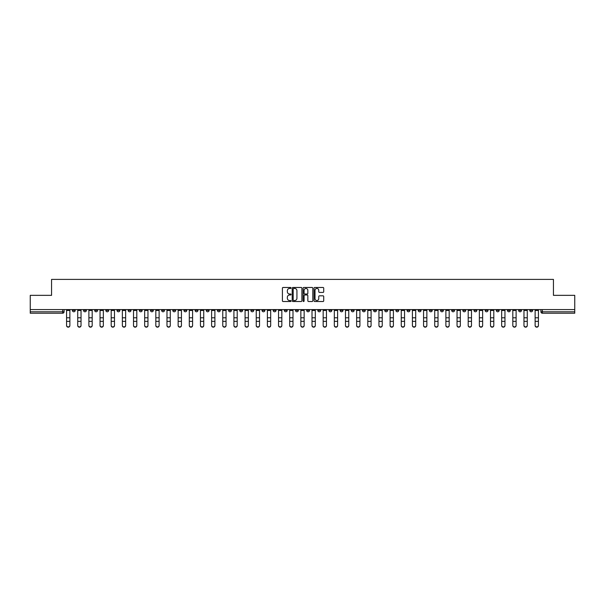 <?xml version="1.0" encoding="UTF-8"?>
<svg xmlns="http://www.w3.org/2000/svg" width="605" height="605" viewBox="0 0 605 605"><rect width="100%" height="100%" fill="white"/><g stroke="black" fill="none" stroke-linecap="round" stroke-linejoin="round"><path stroke-width="0.91" d="M291.058 287.957A0.492 0.492 0 0 0 290.566 287.473L283.11 287.473A0.703 0.703 0 0 0 282.406 288.169L282.406 300.806A0.703 0.703 0 0 0 283.11 301.509L290.566 301.509A0.492 0.492 0 0 0 291.058 301.018A0.492 0.492 0 0 0 290.566 300.526L289.598 300.526A2.246 2.246 0 0 1 287.352 298.28L287.352 297.229A2.246 2.246 0 0 1 289.598 294.983L290.566 294.983A0.492 0.492 0 0 0 291.058 294.491A0.492 0.492 0 0 0 290.566 294L289.598 294A2.246 2.246 0 0 1 287.352 291.754L287.352 290.695A2.246 2.246 0 0 1 289.598 288.449L290.566 288.449A0.492 0.492 0 0 0 291.058 287.957M518.614 309.579L518.614 310.365L521.472 310.365A1.429 1.429 0 0 1 520.043 311.794A1.429 1.429 0 0 1 518.614 310.365L518.614 309.579M440.523 309.579L440.523 310.365L443.382 310.365A1.429 1.429 0 0 1 441.952 311.794A1.429 1.429 0 0 1 440.523 310.365L440.523 309.579M384.742 309.579L384.742 310.365L387.601 310.365A1.429 1.429 0 0 1 386.171 311.794A1.429 1.429 0 0 1 384.742 310.365L384.742 309.579M373.587 310.365L373.587 309.579L373.587 310.365A1.429 1.429 0 0 0 375.017 311.794A1.429 1.429 0 0 1 373.587 310.365L376.446 310.365A1.429 1.429 0 0 1 375.017 311.794M351.271 309.579L351.271 310.365L354.129 310.365A1.429 1.429 0 0 1 352.7 311.794A1.429 1.429 0 0 1 351.271 310.365L351.271 309.579M340.116 310.365L340.116 309.579L340.116 310.365A1.429 1.429 0 0 0 341.545 311.794A1.429 1.429 0 0 1 340.116 310.365L342.974 310.365A1.429 1.429 0 0 1 341.545 311.794M328.961 310.365L328.961 309.579L328.961 310.365A1.429 1.429 0 0 0 330.39 311.794A1.429 1.429 0 0 1 328.961 310.365L331.82 310.365A1.429 1.429 0 0 1 330.39 311.794A1.429 1.429 0 0 0 331.82 310.365A1.429 1.429 0 0 1 330.39 311.794M295.49 310.365L295.49 309.579L295.49 310.365A1.429 1.429 0 0 0 296.919 311.794A1.429 1.429 0 0 1 295.49 310.365L298.356 310.365A1.429 1.429 0 0 1 296.919 311.794M284.335 309.579L284.335 310.365L287.193 310.365A1.429 1.429 0 0 1 285.764 311.794A1.429 1.429 0 0 1 284.335 310.365L284.335 309.579M273.18 309.579L273.18 310.365L276.039 310.365A1.429 1.429 0 0 1 274.609 311.794A1.429 1.429 0 0 1 273.18 310.365L273.18 309.579M262.026 309.579L262.026 310.365L264.884 310.365A1.429 1.429 0 0 1 263.455 311.794A1.429 1.429 0 0 1 262.026 310.365L262.026 309.579M250.871 310.365L250.871 309.579L250.871 310.365A1.429 1.429 0 0 0 252.3 311.794A1.429 1.429 0 0 1 250.871 310.365L253.729 310.365A1.429 1.429 0 0 1 252.3 311.794M228.554 309.579L228.554 310.365L231.412 310.365A1.429 1.429 0 0 1 229.983 311.794A1.429 1.429 0 0 1 228.554 310.365L228.554 309.579M217.399 310.365L217.399 309.579L217.399 310.365A1.429 1.429 0 0 0 218.828 311.794A1.429 1.429 0 0 1 217.399 310.365L220.258 310.365A1.429 1.429 0 0 1 218.828 311.794A1.429 1.429 0 0 0 220.258 310.365A1.429 1.429 0 0 1 218.828 311.794M150.464 309.579L150.464 310.365L153.322 310.365A1.429 1.429 0 0 1 151.893 311.794A1.429 1.429 0 0 1 150.464 310.365L150.464 309.579M139.309 309.579L139.309 310.365L142.167 310.365A1.429 1.429 0 0 1 140.738 311.794A1.429 1.429 0 0 1 139.309 310.365L139.309 309.579M128.154 309.579L128.154 310.365L131.013 310.365A1.429 1.429 0 0 1 129.583 311.794A1.429 1.429 0 0 1 128.154 310.365L128.154 309.579M105.837 309.579L105.837 310.365L108.703 310.365A1.429 1.429 0 0 1 107.266 311.794A1.429 1.429 0 0 1 105.837 310.365L105.837 309.579M94.683 309.579L94.683 310.365L97.541 310.365A1.429 1.429 0 0 1 96.112 311.794A1.429 1.429 0 0 1 94.683 310.365L94.683 309.579M323.017 292.419A0.703 0.703 0 0 0 323.713 291.716L323.713 288.169A0.703 0.703 0 0 0 323.017 287.473L314.729 287.473A0.703 0.703 0 0 0 314.033 288.169L314.033 300.806A0.703 0.703 0 0 0 314.729 301.509L323.017 301.509A0.703 0.703 0 0 0 323.713 300.806L323.713 296.526A0.703 0.703 0 0 0 323.017 295.822L319.47 295.822A0.703 0.703 0 0 0 318.767 296.526L318.767 298.651A1.875 1.875 0 0 1 316.891 300.526A1.875 1.875 0 0 1 315.016 298.651L315.016 290.332A1.875 1.875 0 0 1 316.891 288.449A1.875 1.875 0 0 1 318.767 290.332L318.767 291.716A0.703 0.703 0 0 0 319.47 292.419L323.017 292.419M30.25 309.579L30.25 295.346L51.561 295.346L51.561 279.397L553.439 279.397L553.439 295.346L574.75 295.346L574.75 309.579L30.25 309.579L30.25 311.794L64.077 311.794L64.077 309.579L64.077 311.794A1.429 1.429 0 0 1 62.648 313.224L30.25 313.224L30.25 311.794M301.887 288.169A0.703 0.703 0 0 0 301.184 287.473L292.903 287.473A0.703 0.703 0 0 0 292.2 288.169L292.2 300.806A0.703 0.703 0 0 0 292.903 301.509L301.184 301.509A0.703 0.703 0 0 0 301.887 300.806L301.887 288.169M303.816 287.473L312.097 287.473A0.703 0.703 0 0 1 312.8 288.169L312.8 300.806A0.703 0.703 0 0 1 312.097 301.509L308.558 301.509A0.703 0.703 0 0 1 307.854 300.806L307.854 295.686A0.703 0.703 0 0 0 307.151 294.983L304.799 294.983A0.703 0.703 0 0 0 304.096 295.686L304.096 301.018A0.492 0.492 0 0 1 303.604 301.509A0.492 0.492 0 0 1 303.113 301.018L303.113 288.169A0.703 0.703 0 0 1 303.816 287.473M540.923 309.579L540.923 311.794L574.75 311.794L574.75 313.224L542.352 313.224A1.429 1.429 0 0 1 540.923 311.794M574.75 309.579L574.75 311.794M532.627 309.579L532.627 310.365A1.429 1.429 0 0 1 531.198 311.794A1.429 1.429 0 0 1 529.768 310.365A1.429 1.429 0 0 0 531.198 311.794A1.429 1.429 0 0 0 532.627 310.365A1.429 1.429 0 0 1 531.198 311.794M529.768 309.579L529.768 310.365L532.627 310.365M521.472 309.579L521.472 310.365M510.317 309.579L510.317 310.365A1.429 1.429 0 0 1 508.888 311.794A1.429 1.429 0 0 1 507.459 310.365L510.317 310.365M507.459 309.579L507.459 310.365M499.163 309.579L499.163 310.365A1.429 1.429 0 0 1 497.733 311.794A1.429 1.429 0 0 1 496.297 310.365L499.163 310.365A1.429 1.429 0 0 1 497.733 311.794A1.429 1.429 0 0 0 499.163 310.365L499.163 309.579M496.297 309.579L496.297 310.365M488.008 309.579L488.008 310.365A1.429 1.429 0 0 1 486.571 311.794A1.429 1.429 0 0 1 485.142 310.365A1.429 1.429 0 0 0 486.571 311.794M485.142 309.579L485.142 310.365L488.008 310.365M476.846 309.579L476.846 310.365A1.429 1.429 0 0 1 475.417 311.794A1.429 1.429 0 0 1 473.987 310.365L476.846 310.365A1.429 1.429 0 0 1 475.417 311.794A1.429 1.429 0 0 0 476.846 310.365M473.987 309.579L473.987 310.365M465.691 309.579L465.691 310.365A1.429 1.429 0 0 1 464.262 311.794A1.429 1.429 0 0 1 462.833 310.365A1.429 1.429 0 0 0 464.262 311.794M462.833 309.579L462.833 310.365L465.691 310.365M454.536 309.579L454.536 310.365A1.429 1.429 0 0 1 453.107 311.794A1.429 1.429 0 0 1 451.678 310.365L454.536 310.365M451.678 309.579L451.678 310.365M443.382 309.579L443.382 310.365A1.429 1.429 0 0 1 441.952 311.794A1.429 1.429 0 0 0 443.382 310.365M432.227 309.579L432.227 310.365A1.429 1.429 0 0 1 430.798 311.794A1.429 1.429 0 0 1 429.361 310.365L432.227 310.365M429.361 309.579L429.361 310.365M421.065 309.579L421.065 310.365A1.429 1.429 0 0 1 419.636 311.794A1.429 1.429 0 0 1 418.206 310.365L421.065 310.365M418.206 309.579L418.206 310.365M409.91 309.579L409.91 310.365A1.429 1.429 0 0 1 408.481 311.794A1.429 1.429 0 0 1 407.052 310.365A1.429 1.429 0 0 0 408.481 311.794M407.052 309.579L407.052 310.365L409.91 310.365M398.755 309.579L398.755 310.365A1.429 1.429 0 0 1 397.326 311.794A1.429 1.429 0 0 1 395.897 310.365L398.755 310.365M395.897 309.579L395.897 310.365M387.601 309.579L387.601 310.365L387.601 309.579M376.446 309.579L376.446 310.365M365.291 309.579L365.291 310.365A1.429 1.429 0 0 1 363.855 311.794A1.429 1.429 0 0 1 362.425 310.365L365.291 310.365A1.429 1.429 0 0 1 363.855 311.794A1.429 1.429 0 0 0 365.291 310.365L365.291 309.579M362.425 309.579L362.425 310.365M354.129 309.579L354.129 310.365A1.429 1.429 0 0 1 352.7 311.794A1.429 1.429 0 0 0 354.129 310.365L354.129 309.579M342.974 309.579L342.974 310.365L342.974 309.579M331.82 309.579L331.82 310.365M320.665 309.579L320.665 310.365A1.429 1.429 0 0 1 319.236 311.794A1.429 1.429 0 0 1 317.806 310.365L320.665 310.365A1.429 1.429 0 0 1 319.236 311.794A1.429 1.429 0 0 0 320.665 310.365M317.806 309.579L317.806 310.365M309.51 309.579L309.51 310.365A1.429 1.429 0 0 1 308.081 311.794A1.429 1.429 0 0 1 306.644 310.365A1.429 1.429 0 0 0 308.081 311.794A1.429 1.429 0 0 0 309.51 310.365A1.429 1.429 0 0 1 308.081 311.794M306.644 309.579L306.644 310.365L309.51 310.365M298.356 309.579L298.356 310.365L298.356 309.579M287.193 309.579L287.193 310.365L287.193 309.579M276.039 309.579L276.039 310.365A1.429 1.429 0 0 1 274.609 311.794A1.429 1.429 0 0 0 276.039 310.365L276.039 309.579M264.884 309.579L264.884 310.365A1.429 1.429 0 0 1 263.455 311.794A1.429 1.429 0 0 0 264.884 310.365M253.729 309.579L253.729 310.365L253.729 309.579M242.575 309.579L242.575 310.365A1.429 1.429 0 0 1 241.145 311.794A1.429 1.429 0 0 1 239.709 310.365A1.429 1.429 0 0 0 241.145 311.794M239.709 309.579L239.709 310.365L242.575 310.365M231.412 309.579L231.412 310.365A1.429 1.429 0 0 1 229.983 311.794A1.429 1.429 0 0 0 231.412 310.365L231.412 309.579M220.258 309.579L220.258 310.365M209.103 309.579L209.103 310.365A1.429 1.429 0 0 1 207.674 311.794A1.429 1.429 0 0 1 206.245 310.365L209.103 310.365M206.245 309.579L206.245 310.365M197.948 309.579L197.948 310.365A1.429 1.429 0 0 1 196.519 311.794A1.429 1.429 0 0 1 195.09 310.365L197.948 310.365M195.09 309.579L195.09 310.365M186.794 309.579L186.794 310.365A1.429 1.429 0 0 1 185.364 311.794A1.429 1.429 0 0 1 183.935 310.365L186.794 310.365M183.935 309.579L183.935 310.365M175.639 309.579L175.639 310.365A1.429 1.429 0 0 1 174.202 311.794A1.429 1.429 0 0 1 172.773 310.365L175.639 310.365M172.773 309.579L172.773 310.365M164.477 309.579L164.477 310.365A1.429 1.429 0 0 1 163.047 311.794A1.429 1.429 0 0 1 161.618 310.365L164.477 310.365M161.618 309.579L161.618 310.365M153.322 309.579L153.322 310.365L153.322 309.579M142.167 309.579L142.167 310.365M131.013 309.579L131.013 310.365L131.013 309.579M119.858 309.579L119.858 310.365A1.429 1.429 0 0 1 118.429 311.794A1.429 1.429 0 0 1 116.992 310.365L119.858 310.365M116.992 309.579L116.992 310.365M108.703 309.579L108.703 310.365M97.541 309.579L97.541 310.365L97.541 309.579M86.386 309.579L86.386 310.365A1.429 1.429 0 0 1 84.957 311.794A1.429 1.429 0 0 1 83.528 310.365L86.386 310.365M83.528 309.579L83.528 310.365M72.373 309.579L72.373 310.365L75.232 310.365L75.232 309.579L75.232 310.365A1.429 1.429 0 0 1 73.802 311.794A1.429 1.429 0 0 1 72.373 310.365A1.429 1.429 0 0 0 73.802 311.794M62.648 313.224A1.429 1.429 0 0 0 64.077 311.794A1.429 1.429 0 0 1 62.648 313.224L62.648 309.579M293.675 288.449A0.492 0.492 0 0 0 293.183 288.94L293.183 300.035A0.492 0.492 0 0 0 293.675 300.526L294.688 300.526A2.246 2.246 0 0 0 296.934 298.28L296.934 290.695A2.246 2.246 0 0 0 294.688 288.449L293.675 288.449M307.854 290.362A1.875 1.875 0 0 0 305.971 288.487A1.875 1.875 0 0 0 304.096 290.362L304.096 293.296A0.703 0.703 0 0 0 304.799 294L307.151 294A0.703 0.703 0 0 0 307.854 293.296L307.854 290.362M66.58 325.603L66.58 325.324A1.641 1.573 0 0 0 68.221 326.897A1.641 1.573 0 0 0 69.87 325.324L69.87 325.603A1.641 1.573 180 0 1 68.221 327.169A1.641 1.573 180 0 1 66.58 325.603L66.58 321.61M66.58 309.579L66.58 325.324M69.87 309.579L69.87 325.324M77.735 325.603L77.735 325.324A1.641 1.573 0 0 0 79.376 326.897A1.641 1.573 0 0 0 81.025 325.324L81.025 325.603A1.641 1.573 180 0 1 79.376 327.169A1.641 1.573 180 0 1 77.735 325.603L77.735 321.61M88.89 325.603L88.89 325.324A1.641 1.573 0 0 0 90.538 326.897A1.641 1.573 0 0 0 92.179 325.324L92.179 325.603A1.641 1.573 180 0 1 90.538 327.169A1.641 1.573 180 0 1 88.89 325.603L88.89 321.61M100.044 325.603L100.044 325.324A1.641 1.573 0 0 0 101.693 326.897A1.641 1.573 0 0 0 103.334 325.324L103.334 325.603A1.641 1.573 180 0 1 101.693 327.169A1.641 1.573 180 0 1 100.044 325.603L100.044 321.61M77.735 309.579L77.735 325.324M81.025 309.579L81.025 325.324M88.89 309.579L88.89 325.324M92.179 309.579L92.179 325.324M100.044 309.579L100.044 325.324M103.334 309.579L103.334 325.324M111.199 325.603L111.199 325.324A1.641 1.573 0 0 0 112.848 326.897A1.641 1.573 0 0 0 114.489 325.324L114.489 325.603A1.641 1.573 180 0 1 112.848 327.169A1.641 1.573 180 0 1 111.199 325.603L111.199 321.61M122.361 325.603L122.361 325.324A1.641 1.573 0 0 0 124.002 326.897A1.641 1.573 0 0 0 125.651 325.324L125.651 325.603A1.641 1.573 180 0 1 124.002 327.169A1.641 1.573 180 0 1 122.361 325.603L122.361 321.61M111.199 309.579L111.199 325.324M114.489 309.579L114.489 325.324M122.361 309.579L122.361 325.324M125.651 309.579L125.651 325.324M133.516 325.603L133.516 325.324A1.641 1.573 0 0 0 135.157 326.897A1.641 1.573 0 0 0 136.806 325.324L136.806 325.603A1.641 1.573 180 0 1 135.157 327.169A1.641 1.573 180 0 1 133.516 325.603L133.516 321.61M144.671 325.603L144.671 325.324A1.641 1.573 0 0 0 146.319 326.897A1.641 1.573 0 0 0 147.96 325.324L147.96 325.603A1.641 1.573 180 0 1 146.319 327.169A1.641 1.573 180 0 1 144.671 325.603L144.671 321.61M155.825 325.603L155.825 325.324A1.641 1.573 0 0 0 157.474 326.897A1.641 1.573 0 0 0 159.115 325.324L159.115 325.603A1.641 1.573 180 0 1 157.474 327.169A1.641 1.573 180 0 1 155.825 325.603L155.825 321.61M166.98 325.603L166.98 325.324A1.641 1.573 0 0 0 168.629 326.897A1.641 1.573 0 0 0 170.27 325.324L170.27 325.603A1.641 1.573 180 0 1 168.629 327.169A1.641 1.573 180 0 1 166.98 325.603L166.98 321.61M178.142 325.603L178.142 325.324A1.641 1.573 0 0 0 179.783 326.897A1.641 1.573 0 0 0 181.432 325.324L181.432 325.603A1.641 1.573 180 0 1 179.783 327.169A1.641 1.573 180 0 1 178.142 325.603L178.142 321.61M189.297 325.603L189.297 325.324A1.641 1.573 0 0 0 190.938 326.897A1.641 1.573 0 0 0 192.587 325.324L192.587 325.603A1.641 1.573 180 0 1 190.938 327.169A1.641 1.573 180 0 1 189.297 325.603L189.297 321.61M200.452 325.603L200.452 325.324A1.641 1.573 0 0 0 202.093 326.897A1.641 1.573 0 0 0 203.741 325.324L203.741 325.603A1.641 1.573 180 0 1 202.093 327.169A1.641 1.573 180 0 1 200.452 325.603L200.452 321.61M211.606 325.603L211.606 325.324A1.641 1.573 0 0 0 213.255 326.897A1.641 1.573 0 0 0 214.896 325.324L214.896 325.603A1.641 1.573 180 0 1 213.255 327.169A1.641 1.573 180 0 1 211.606 325.603L211.606 321.61M133.516 309.579L133.516 325.324M136.806 309.579L136.806 325.324M144.671 309.579L144.671 325.324M147.96 309.579L147.96 325.324M155.825 309.579L155.825 325.324M159.115 309.579L159.115 325.324M166.98 309.579L166.98 325.324M170.27 309.579L170.27 325.324M178.142 309.579L178.142 325.324M181.432 309.579L181.432 325.324M189.297 309.579L189.297 325.324M192.587 309.579L192.587 325.324M200.452 309.579L200.452 325.324M203.741 309.579L203.741 325.324M211.606 309.579L211.606 325.324M214.896 309.579L214.896 325.324M222.761 325.603L222.761 325.324A1.641 1.573 0 0 0 224.41 326.897A1.641 1.573 0 0 0 226.051 325.324L226.051 325.603A1.641 1.573 180 0 1 224.41 327.169A1.641 1.573 180 0 1 222.761 325.603L222.761 321.61M233.916 325.603L233.916 325.324A1.641 1.573 0 0 0 235.564 326.897A1.641 1.573 0 0 0 237.205 325.324L237.205 325.603A1.641 1.573 180 0 1 235.564 327.169A1.641 1.573 180 0 1 233.916 325.603L233.916 321.61M245.078 325.603L245.078 325.324A1.641 1.573 0 0 0 246.719 326.897A1.641 1.573 0 0 0 248.368 325.324L248.368 325.603A1.641 1.573 180 0 1 246.719 327.169A1.641 1.573 180 0 1 245.078 325.603L245.078 321.61M256.233 325.603L256.233 325.324A1.641 1.573 0 0 0 257.874 326.897A1.641 1.573 0 0 0 259.522 325.324L259.522 325.603A1.641 1.573 180 0 1 257.874 327.169A1.641 1.573 180 0 1 256.233 325.603L256.233 321.61M267.387 325.603L267.387 325.324A1.641 1.573 0 0 0 269.028 326.897A1.641 1.573 0 0 0 270.677 325.324L270.677 325.603A1.641 1.573 180 0 1 269.028 327.169A1.641 1.573 180 0 1 267.387 325.603L267.387 321.61M278.542 325.603L278.542 325.324A1.641 1.573 0 0 0 280.191 326.897A1.641 1.573 0 0 0 281.832 325.324L281.832 325.603A1.641 1.573 180 0 1 280.191 327.169A1.641 1.573 180 0 1 278.542 325.603L278.542 321.61M289.697 325.603L289.697 325.324A1.641 1.573 0 0 0 291.345 326.897A1.641 1.573 0 0 0 292.986 325.324L292.986 325.603A1.641 1.573 180 0 1 291.345 327.169A1.641 1.573 180 0 1 289.697 325.603L289.697 321.61M300.859 325.603L300.859 325.324A1.641 1.573 0 0 0 302.5 326.897A1.641 1.573 0 0 0 304.141 325.324L304.141 325.603A1.641 1.573 180 0 1 302.5 327.169A1.641 1.573 180 0 1 300.859 325.603L300.859 321.61M312.014 325.603L312.014 325.324A1.641 1.573 0 0 0 313.655 326.897A1.641 1.573 0 0 0 315.303 325.324L315.303 325.603A1.641 1.573 180 0 1 313.655 327.169A1.641 1.573 180 0 1 312.014 325.603L312.014 321.61M323.168 325.603L323.168 325.324A1.641 1.573 0 0 0 324.809 326.897A1.641 1.573 0 0 0 326.458 325.324L326.458 325.603A1.641 1.573 180 0 1 324.809 327.169A1.641 1.573 180 0 1 323.168 325.603L323.168 321.61M334.323 325.603L334.323 325.324A1.641 1.573 0 0 0 335.972 326.897A1.641 1.573 0 0 0 337.613 325.324L337.613 325.603A1.641 1.573 180 0 1 335.972 327.169A1.641 1.573 180 0 1 334.323 325.603L334.323 321.61M345.478 325.603L345.478 325.324A1.641 1.573 0 0 0 347.126 326.897A1.641 1.573 0 0 0 348.767 325.324L348.767 325.603A1.641 1.573 180 0 1 347.126 327.169A1.641 1.573 180 0 1 345.478 325.603L345.478 321.61M356.632 325.603L356.632 325.324A1.641 1.573 0 0 0 358.281 326.897A1.641 1.573 0 0 0 359.922 325.324L359.922 325.603A1.641 1.573 180 0 1 358.281 327.169A1.641 1.573 180 0 1 356.632 325.603L356.632 321.61M367.795 325.603L367.795 325.324A1.641 1.573 0 0 0 369.436 326.897A1.641 1.573 0 0 0 371.084 325.324L371.084 325.603A1.641 1.573 180 0 1 369.436 327.169A1.641 1.573 180 0 1 367.795 325.603L367.795 321.61M378.949 325.603L378.949 325.324A1.641 1.573 0 0 0 380.59 326.897A1.641 1.573 0 0 0 382.239 325.324L382.239 325.603A1.641 1.573 180 0 1 380.59 327.169A1.641 1.573 180 0 1 378.949 325.603L378.949 321.61M222.761 309.579L222.761 325.324M226.051 309.579L226.051 325.324M233.916 309.579L233.916 325.324M237.205 309.579L237.205 325.324M245.078 309.579L245.078 325.324M248.368 309.579L248.368 325.324M256.233 309.579L256.233 325.324M259.522 309.579L259.522 325.324M267.387 309.579L267.387 325.324M270.677 309.579L270.677 325.324M278.542 309.579L278.542 325.324M281.832 309.579L281.832 325.324M289.697 309.579L289.697 325.324M292.986 309.579L292.986 325.324M300.859 309.579L300.859 325.324M304.141 309.579L304.141 325.324M312.014 309.579L312.014 325.324M315.303 309.579L315.303 325.324M323.168 309.579L323.168 325.324M326.458 309.579L326.458 325.324M334.323 309.579L334.323 325.324M337.613 309.579L337.613 325.324M345.478 309.579L345.478 325.324M348.767 309.579L348.767 325.324M356.632 309.579L356.632 325.324M359.922 309.579L359.922 325.324M367.795 309.579L367.795 325.324M371.084 309.579L371.084 325.324M378.949 309.579L378.949 325.324M382.239 309.579L382.239 325.324M390.104 325.603L390.104 325.324A1.641 1.573 0 0 0 391.745 326.897A1.641 1.573 0 0 0 393.394 325.324L393.394 325.603A1.641 1.573 180 0 1 391.745 327.169A1.641 1.573 180 0 1 390.104 325.603L390.104 321.61M390.104 309.579L390.104 325.324M393.394 309.579L393.394 325.324M401.259 325.603L401.259 325.324A1.641 1.573 0 0 0 402.907 326.897A1.641 1.573 0 0 0 404.548 325.324L404.548 325.603A1.641 1.573 180 0 1 402.907 327.169A1.641 1.573 180 0 1 401.259 325.603L401.259 321.61M401.259 309.579L401.259 325.324M404.548 309.579L404.548 325.324M412.413 325.603L412.413 325.324A1.641 1.573 0 0 0 414.062 326.897A1.641 1.573 0 0 0 415.703 325.324L415.703 325.603A1.641 1.573 180 0 1 414.062 327.169A1.641 1.573 180 0 1 412.413 325.603L412.413 321.61M412.413 309.579L412.413 325.324M415.703 309.579L415.703 325.324M423.568 325.603L423.568 325.324A1.641 1.573 0 0 0 425.217 326.897A1.641 1.573 0 0 0 426.858 325.324L426.858 325.603A1.641 1.573 180 0 1 425.217 327.169A1.641 1.573 180 0 1 423.568 325.603L423.568 321.61M423.568 309.579L423.568 325.324M426.858 309.579L426.858 325.324M434.73 325.603L434.73 325.324A1.641 1.573 0 0 0 436.371 326.897A1.641 1.573 0 0 0 438.02 325.324L438.02 325.603A1.641 1.573 180 0 1 436.371 327.169A1.641 1.573 180 0 1 434.73 325.603L434.73 321.61M434.73 309.579L434.73 325.324M438.02 309.579L438.02 325.324M445.885 325.603L445.885 325.324A1.641 1.573 0 0 0 447.526 326.897A1.641 1.573 0 0 0 449.175 325.324L449.175 325.603A1.641 1.573 180 0 1 447.526 327.169A1.641 1.573 180 0 1 445.885 325.603L445.885 321.61M445.885 309.579L445.885 325.324M449.175 309.579L449.175 325.324M457.04 325.603L457.04 325.324A1.641 1.573 0 0 0 458.681 326.897A1.641 1.573 0 0 0 460.329 325.324L460.329 325.603A1.641 1.573 180 0 1 458.681 327.169A1.641 1.573 180 0 1 457.04 325.603L457.04 321.61M457.04 309.579L457.04 325.324M460.329 309.579L460.329 325.324M468.194 325.603L468.194 325.324A1.641 1.573 0 0 0 469.843 326.897A1.641 1.573 0 0 0 471.484 325.324L471.484 325.603A1.641 1.573 180 0 1 469.843 327.169A1.641 1.573 180 0 1 468.194 325.603L468.194 321.61M468.194 309.579L468.194 325.324M471.484 309.579L471.484 325.324M479.349 325.603L479.349 325.324A1.641 1.573 0 0 0 480.998 326.897A1.641 1.573 0 0 0 482.639 325.324L482.639 325.603A1.641 1.573 180 0 1 480.998 327.169A1.641 1.573 180 0 1 479.349 325.603L479.349 321.61M479.349 309.579L479.349 325.324M482.639 309.579L482.639 325.324M490.511 325.603L490.511 325.324A1.641 1.573 0 0 0 492.152 326.897A1.641 1.573 0 0 0 493.801 325.324L493.801 325.603A1.641 1.573 180 0 1 492.152 327.169A1.641 1.573 180 0 1 490.511 325.603L490.511 321.61M490.511 309.579L490.511 325.324M493.801 309.579L493.801 325.324M501.666 325.603L501.666 325.324A1.641 1.573 0 0 0 503.307 326.897A1.641 1.573 0 0 0 504.956 325.324L504.956 325.603A1.641 1.573 180 0 1 503.307 327.169A1.641 1.573 180 0 1 501.666 325.603L501.666 321.61M501.666 309.579L501.666 325.324M504.956 309.579L504.956 325.324M512.821 325.603L512.821 325.324A1.641 1.573 0 0 0 514.462 326.897A1.641 1.573 0 0 0 516.11 325.324L516.11 325.603A1.641 1.573 180 0 1 514.462 327.169A1.641 1.573 180 0 1 512.821 325.603L512.821 321.61M512.821 309.579L512.821 325.324M516.11 309.579L516.11 325.324M523.975 325.603L523.975 325.324A1.641 1.573 0 0 0 525.624 326.897A1.641 1.573 0 0 0 527.265 325.324L527.265 325.603A1.641 1.573 180 0 1 525.624 327.169A1.641 1.573 180 0 1 523.975 325.603L523.975 321.61M523.975 309.579L523.975 325.324M527.265 309.579L527.265 325.324M535.13 325.603L535.13 325.324A1.641 1.573 0 0 0 536.779 326.897A1.641 1.573 0 0 0 538.42 325.324L538.42 325.603A1.641 1.573 180 0 1 536.779 327.169A1.641 1.573 180 0 1 535.13 325.603L535.13 321.61M535.13 309.579L535.13 325.324M538.42 309.579L538.42 325.324M542.352 309.579L542.352 313.224M69.87 310.471L66.58 310.471M69.87 317.799L66.58 317.799M69.87 321.338L66.58 321.338M81.025 310.471L77.735 310.471M81.025 317.799L77.735 317.799M81.025 321.338L77.735 321.338M92.179 310.471L88.89 310.471M92.179 317.799L88.89 317.799M92.179 321.338L88.89 321.338M103.334 310.471L100.044 310.471M103.334 317.799L100.044 317.799M103.334 321.338L100.044 321.338M114.489 310.471L111.199 310.471M114.489 317.799L111.199 317.799M114.489 321.338L111.199 321.338M125.651 310.471L122.361 310.471M125.651 317.799L122.361 317.799M125.651 321.338L122.361 321.338M136.806 310.471L133.516 310.471M136.806 317.799L133.516 317.799M136.806 321.338L133.516 321.338M147.96 310.471L144.671 310.471M147.96 317.799L144.671 317.799M147.96 321.338L144.671 321.338M159.115 310.471L155.825 310.471M159.115 317.799L155.825 317.799M159.115 321.338L155.825 321.338M170.27 310.471L166.98 310.471M170.27 317.799L166.98 317.799M170.27 321.338L166.98 321.338M181.432 310.471L178.142 310.471M181.432 317.799L178.142 317.799M181.432 321.338L178.142 321.338M192.587 310.471L189.297 310.471M192.587 317.799L189.297 317.799M192.587 321.338L189.297 321.338M203.741 310.471L200.452 310.471M203.741 317.799L200.452 317.799M203.741 321.338L200.452 321.338M214.896 310.471L211.606 310.471M214.896 317.799L211.606 317.799M214.896 321.338L211.606 321.338M226.051 310.471L222.761 310.471M226.051 317.799L222.761 317.799M226.051 321.338L222.761 321.338M237.205 310.471L233.916 310.471M237.205 317.799L233.916 317.799M237.205 321.338L233.916 321.338M248.368 310.471L245.078 310.471M248.368 317.799L245.078 317.799M248.368 321.338L245.078 321.338M259.522 310.471L256.233 310.471M259.522 317.799L256.233 317.799M259.522 321.338L256.233 321.338M270.677 310.471L267.387 310.471M270.677 317.799L267.387 317.799M270.677 321.338L267.387 321.338M281.832 310.471L278.542 310.471M281.832 317.799L278.542 317.799M281.832 321.338L278.542 321.338M292.986 310.471L289.697 310.471M292.986 317.799L289.697 317.799M292.986 321.338L289.697 321.338M304.141 310.471L300.859 310.471M304.141 317.799L300.859 317.799M304.141 321.338L300.859 321.338M315.303 310.471L312.014 310.471M315.303 317.799L312.014 317.799M315.303 321.338L312.014 321.338M326.458 310.471L323.168 310.471M326.458 317.799L323.168 317.799M326.458 321.338L323.168 321.338M337.613 310.471L334.323 310.471M337.613 317.799L334.323 317.799M337.613 321.338L334.323 321.338M348.767 310.471L345.478 310.471M348.767 317.799L345.478 317.799M348.767 321.338L345.478 321.338M359.922 310.471L356.632 310.471M359.922 317.799L356.632 317.799M359.922 321.338L356.632 321.338M371.084 310.471L367.795 310.471M371.084 317.799L367.795 317.799M371.084 321.338L367.795 321.338M382.239 310.471L378.949 310.471M382.239 317.799L378.949 317.799M382.239 321.338L378.949 321.338M393.394 310.471L390.104 310.471M393.394 317.799L390.104 317.799M393.394 321.338L390.104 321.338M404.548 310.471L401.259 310.471M404.548 317.799L401.259 317.799M404.548 321.338L401.259 321.338M415.703 310.471L412.413 310.471M415.703 317.799L412.413 317.799M415.703 321.338L412.413 321.338M426.858 310.471L423.568 310.471M426.858 317.799L423.568 317.799M426.858 321.338L423.568 321.338M438.02 310.471L434.73 310.471M438.02 317.799L434.73 317.799M438.02 321.338L434.73 321.338M449.175 310.471L445.885 310.471M449.175 317.799L445.885 317.799M449.175 321.338L445.885 321.338M460.329 310.471L457.04 310.471M460.329 317.799L457.04 317.799M460.329 321.338L457.04 321.338M471.484 310.471L468.194 310.471M471.484 317.799L468.194 317.799M471.484 321.338L468.194 321.338M482.639 310.471L479.349 310.471M482.639 317.799L479.349 317.799M482.639 321.338L479.349 321.338M493.801 310.471L490.511 310.471M493.801 317.799L490.511 317.799M493.801 321.338L490.511 321.338M504.956 310.471L501.666 310.471M504.956 317.799L501.666 317.799M504.956 321.338L501.666 321.338M516.11 310.471L512.821 310.471M516.11 317.799L512.821 317.799M516.11 321.338L512.821 321.338M527.265 310.471L523.975 310.471M527.265 317.799L523.975 317.799M527.265 321.338L523.975 321.338M538.42 310.471L535.13 310.471M538.42 317.799L535.13 317.799M538.42 321.338L535.13 321.338"/></g></svg>
